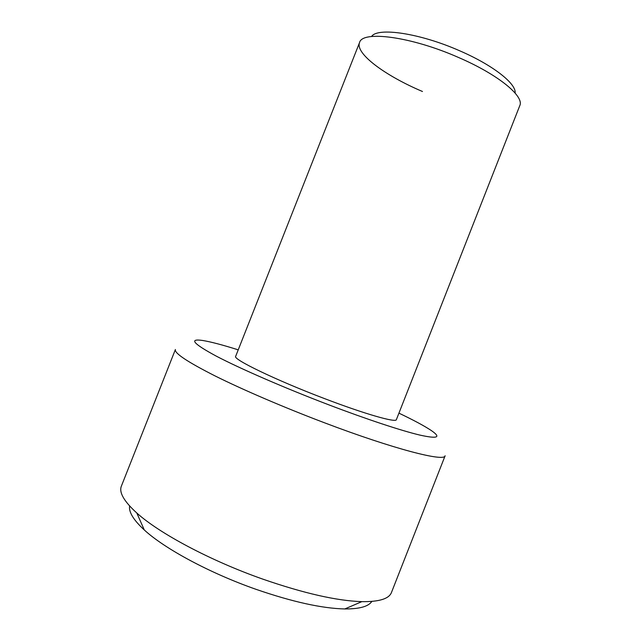 <?xml version="1.0" encoding="UTF-8"?>
<svg xmlns="http://www.w3.org/2000/svg" width="641" height="641" viewBox="0 0 641 641"><rect width="100%" height="100%" fill="white"/><g stroke="black" fill="none" stroke-linecap="round" stroke-linejoin="round"><path stroke-width="0.96" d="M371.564 36.505C377.477 27.026 419.863 33.132 459.797 50.839C493.137 65.238 516.446 83.771 515.116 93.057M359.553 42.562L235.672 356.332C232.379 359.056 275.63 380.041 324.234 398.486C364.881 414.054 396.234 422.948 396.378 419.639L519.771 105.677C524.57 96.406 498.386 74.636 458.515 57.474C411.105 36.481 362.197 30.279 359.553 42.562L359.553 42.562C354.986 53.515 385.257 75.758 422.475 91.495M238.236 349.85C222.579 344.914 210.753 341.797 202.748 340.491C188.59 338.4 193.101 343.616 216.289 356.14C240.159 368.647 284.796 388.061 328.817 404.84C367.061 419.406 401.314 430.68 419.775 435.063C437.659 439.029 441.489 437.507 431.257 430.504C424.518 426.001 413.741 420.216 398.934 413.149M324.306 422.715C284.051 407.476 242.779 389.736 215.096 375.947C187.396 361.893 174.16 353.087 175.394 349.505L121.405 486.054C118.817 492.336 123.945 501.318 136.797 512.992C159.256 533.336 210.416 560.707 262.738 579.103C303.85 593.334 336.886 600.849 361.853 601.643C379.216 601.867 389.087 598.798 391.483 592.444L445.118 455.759C444.886 462.129 393.903 449.157 324.306 422.715M371.852 601.418C368.487 606.514 359.465 609.022 344.794 608.95C322.094 608.437 292.552 601.915 256.168 589.375C209.855 573.166 164.625 548.728 144.297 529.971C133.504 520.019 128.625 512.031 129.634 506.005M144.297 529.971L136.797 512.992M344.794 608.95L361.853 601.643"/></g></svg>
